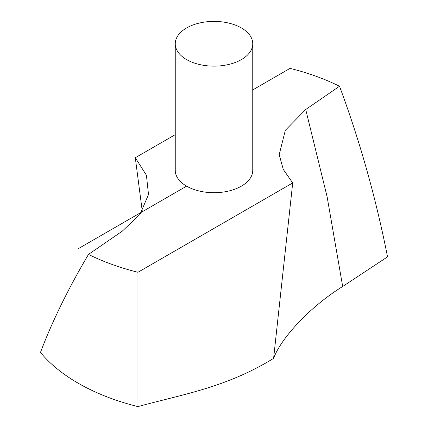 <?xml version="1.0" encoding="UTF-8"?>
<svg xmlns="http://www.w3.org/2000/svg" width="428" height="428" viewBox="0 0 428 428"><rect width="100%" height="100%" fill="white"/><g stroke="black" fill="none" stroke-linecap="round" stroke-linejoin="round"><path stroke-width="0.64" d="M292.709 182.933L283.277 169.418L279.2 154.663L285.315 130.315L305.72 109.509L339.522 86.253C359.921 141.203 375.923 198.073 387.527 256.859L342.678 286.487C309.118 307.229 280.656 338.874 273.604 358.364L292.709 182.933L137.955 272.278L137.955 406.6C182.264 394.37 225.914 387.736 273.604 358.364M142.251 211.058L135.291 157.729L146.424 175.229L148.495 194.521L140.058 214.316L122.28 231.152L88.478 254.409C68.079 288.959 52.077 321.637 40.473 352.442A192.263 111.002 0 0 0 137.955 406.6M175.25 43.774L175.25 170.328A38.75 22.374 0 0 0 199.17 191A38.75 22.374 0 0 0 241.403 186.148A38.75 22.374 0 0 0 252.75 170.328L252.75 43.774A38.75 22.374 0 0 0 214 21.4A38.75 22.374 0 0 0 175.25 43.774A38.75 22.374 0 0 0 199.17 64.441A38.75 22.374 0 0 0 241.403 59.594A38.75 22.374 0 0 0 252.75 43.774M339.522 86.253A192.263 111.002 0 0 0 290.045 68.384L252.75 89.912M135.291 157.729L175.25 134.66M88.478 254.409A192.263 111.002 0 0 0 137.955 272.278M186.597 186.148L78.051 248.818L78.051 383.14M305.72 109.509L327.115 196.778L342.678 286.487"/></g></svg>
